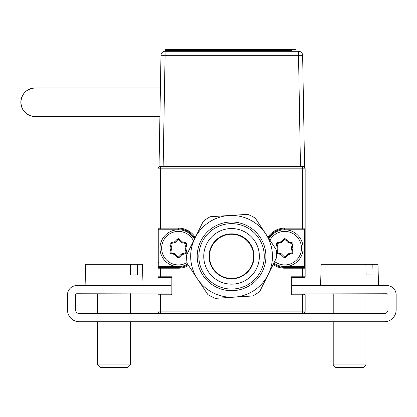 <?xml version="1.0" encoding="UTF-8"?>
<svg xmlns="http://www.w3.org/2000/svg" width="417" height="417" viewBox="0 0 417 417"><rect width="100%" height="100%" fill="white"/><g stroke="black" fill="none" stroke-linecap="round" stroke-linejoin="round"><path stroke-width="0.63" d="M291.254 294.777L291.254 276.784L302.7 276.784L302.7 277.602L304.337 277.602L292.072 277.602L292.072 293.959L304.337 293.959A0.818 0.818 0 0 1 305.155 294.777L305.155 311.129L302.7 311.129L302.7 293.959L304.337 293.959A0.818 0.818 0 0 1 305.155 294.777L291.254 294.777L292.072 293.959L292.072 277.602L292.072 293.959L386.908 293.756A1.063 1.063 0 0 1 387.972 294.819L387.972 309.904A3.68 3.68 0 0 1 384.292 313.584L160.42 313.584A2.455 2.455 0 0 1 157.965 311.129L157.965 294.777A0.818 0.818 0 0 1 158.783 293.959L171.048 293.959L171.048 277.602L171.048 285.582L171.048 277.602L158.783 277.602A0.818 0.818 0 0 1 157.965 276.784L157.965 168.849A2.455 2.455 0 0 1 160.42 166.393A2.455 2.455 0 0 0 157.965 168.849L160.42 168.849L160.42 166.393M267.938 237.21A20.032 20.032 0 0 1 284.712 228.13L302.7 228.13L302.7 168.849L305.155 168.849A2.455 2.455 0 0 0 302.7 166.393A2.455 2.455 0 0 1 305.155 168.849L305.155 228.13A0.818 0.818 0 0 1 304.337 228.949L304.337 229.767L284.712 229.767L284.712 228.949A19.218 19.218 0 0 0 268.433 237.956A19.218 19.218 0 0 1 284.712 228.949L304.337 228.949L302.7 228.949L302.7 228.13L305.155 228.13A0.818 0.818 0 0 1 304.337 228.949M188.52 265.462A20.032 20.032 0 0 1 178.408 268.199L160.42 268.199L160.42 267.38L178.408 267.38A19.218 19.218 0 0 0 188.067 264.779M304.337 266.562L304.337 267.38L284.712 267.38A19.218 19.218 0 0 1 273.51 263.779A19.218 19.218 0 0 0 284.712 267.38L284.712 266.562L304.337 266.562L304.337 229.767M158.783 229.767L158.783 228.949A0.818 0.818 0 0 1 157.965 228.13L160.42 228.13L160.42 228.949L158.783 228.949L178.408 228.949A19.218 19.218 0 0 1 194.885 238.274A19.218 19.218 0 0 0 178.408 228.949L178.408 229.767L158.783 229.767L158.783 266.562L157.965 266.562L157.965 268.199L160.42 268.199L160.42 277.602L158.783 277.602A0.818 0.818 0 0 1 157.965 276.784L171.867 276.784L171.048 277.602L171.048 293.959L171.867 294.777L160.42 294.777L160.42 293.959M178.408 228.949L178.408 228.13L160.42 228.13L160.42 168.849L302.7 168.849L302.7 166.393A2.455 2.455 0 0 1 305.155 168.849M158.783 228.949A0.818 0.818 0 0 1 157.965 228.13L157.965 268.199A0.818 0.818 0 0 1 158.783 267.38L160.42 267.38L158.783 267.38L158.783 266.562L178.408 266.562L178.408 268.199M157.965 266.562L157.965 228.13M291.254 276.784L292.072 277.602L292.072 285.582L386.908 285.582A9.242 9.242 0 0 1 396.15 294.819L396.15 309.904A11.858 11.858 0 0 1 384.292 321.762L79.339 321.762A11.858 11.858 0 0 1 67.481 309.904L67.481 294.819A9.242 9.242 0 0 1 76.723 285.582L171.048 285.582L171.048 293.959L76.723 293.756A1.063 1.063 0 0 0 75.659 294.819L75.659 309.904A3.68 3.68 0 0 0 79.339 313.584L160.42 313.584L160.42 311.129L157.965 311.129A2.455 2.455 0 0 0 160.42 313.584A2.455 2.455 0 0 1 157.965 311.129M302.7 313.584A2.455 2.455 0 0 0 305.155 311.129A2.455 2.455 0 0 1 302.7 313.584L302.7 311.129L160.42 311.129L160.42 294.777L157.965 294.777A0.818 0.818 0 0 1 158.783 293.959M304.337 267.38A0.818 0.818 0 0 1 305.155 268.199L302.7 268.199L302.7 267.38L304.337 267.38A0.818 0.818 0 0 1 305.155 268.199L305.155 276.784A0.818 0.818 0 0 1 304.337 277.602M304.337 262.069L305.155 262.882L305.155 268.199L305.155 228.13M171.867 276.784L171.867 294.777M279.786 254.203L279.567 253.307M287.48 255.449L286.594 255.188M289.909 253.364L289.664 254.276M289.638 242.126L289.857 243.022M286.615 241.062L287.532 240.823M279.515 242.965L279.76 242.053M281.944 240.88L282.83 241.141L281.944 240.88M291.811 246.265L292.479 246.932M292.4 249.413L291.738 250.049M290.576 254.031L290.826 253.119M290.748 243.241L290.529 242.345M286.86 240.156L285.942 240.395M278.676 253.088L278.895 253.984M285.958 255.856L286.844 256.116M170.72 246.921L171.382 246.285M171.309 250.07L170.642 249.397M173.482 254.203L173.269 253.307M180.311 241.062L181.228 240.823M180.556 240.156L179.638 240.395M172.372 253.088L172.591 253.984M181.708 253.875L181.921 254.667L179.576 257.122A1.637 1.637 0 0 1 177.241 257.153L174.535 254.459L171.236 253.656A1.637 1.637 0 0 1 170.042 251.644L171.022 247.959L170.068 244.701A1.637 1.637 0 0 1 171.21 242.663L171.423 243.45A0.818 0.818 0 0 0 170.855 244.471L171.804 247.729A0.818 0.818 0 0 1 171.814 248.167L170.834 251.858A0.818 0.818 0 0 0 171.429 252.858L174.728 253.666A0.818 0.818 0 0 1 175.114 253.88L177.819 256.57A0.818 0.818 0 0 0 178.987 256.559L181.332 254.099A0.818 0.818 0 0 1 181.708 253.875L185.393 252.879A0.818 0.818 0 0 0 185.966 251.863L186.748 251.633A1.637 1.637 0 0 1 185.607 253.672L181.921 254.667L181.332 254.099M185.607 253.672L185.393 252.879A0.818 0.818 0 0 0 185.966 251.863L185.012 248.605A0.818 0.818 0 0 1 185.007 248.162L185.982 244.477A0.818 0.818 0 0 0 185.388 243.471L182.088 242.668A0.818 0.818 0 0 1 181.703 242.449L179.002 239.759A0.818 0.818 0 0 0 177.83 239.775L175.484 242.23A0.818 0.818 0 0 1 175.109 242.454L171.423 243.45A0.818 0.818 0 0 0 170.855 244.471L171.804 247.729M171.814 248.167L170.834 251.858A0.818 0.818 0 0 0 171.429 252.858M193.551 240.969A16.763 16.763 0 0 0 161.645 248.167A16.763 16.763 0 0 0 187.014 262.548M187.614 264.097A18.4 18.4 0 0 1 160.008 248.167A18.4 18.4 0 0 1 194.447 239.149M179.576 257.122L178.987 256.559M177.241 257.153L177.819 256.57L175.114 253.88L174.535 254.459M181.703 242.449L179.002 239.759L179.576 239.181L182.281 241.87L185.581 242.678A1.637 1.637 0 0 1 186.774 244.685L185.794 248.37L186.748 251.633M186.774 244.685L185.982 244.477A0.818 0.818 0 0 0 185.388 243.471L185.581 242.678M185.388 243.471L182.088 242.668L182.281 241.87M185.007 248.162L185.794 248.37L185.012 248.605M175.484 242.23L174.895 241.662L177.241 239.207A1.637 1.637 0 0 1 179.576 239.181M175.109 242.454L174.895 241.662L171.21 242.663M274.615 261.548A16.763 16.763 0 0 0 301.475 248.167A16.763 16.763 0 0 0 269.945 240.228M268.934 238.706A18.4 18.4 0 0 1 303.112 248.167A18.4 18.4 0 0 1 273.875 263.033M291.316 248.605L292.27 251.863L291.316 248.605A0.818 0.818 0 0 1 291.311 248.162L292.286 244.477A0.818 0.818 0 0 0 291.692 243.471L291.884 242.678A1.637 1.637 0 0 1 293.078 244.685L292.098 248.37L293.052 251.633A1.637 1.637 0 0 1 291.91 253.672L288.225 254.667L285.88 257.122A1.637 1.637 0 0 1 283.544 257.153L284.123 256.57A0.818 0.818 0 0 0 285.291 256.559L287.636 254.099A0.818 0.818 0 0 1 288.011 253.875L291.697 252.879A0.818 0.818 0 0 0 292.27 251.863L293.052 251.633M276.309 251.832A1.637 1.637 0 0 1 276.346 251.644L277.326 247.959L278.108 247.729A0.818 0.818 0 0 1 278.113 248.167L277.138 251.858A0.818 0.818 0 0 0 277.732 252.858L281.032 253.666A0.818 0.818 0 0 1 281.418 253.88L284.123 256.57A0.818 0.818 0 0 0 285.291 256.559L287.636 254.099M277.159 244.471L278.108 247.729A0.818 0.818 0 0 1 278.113 248.167L277.326 247.959L276.372 244.701L277.159 244.471A0.818 0.818 0 0 1 277.727 243.45L281.412 242.454L277.727 243.45M277.732 252.858L281.032 253.666M276.346 251.644L277.138 251.858M288.392 242.668L291.692 243.471L288.392 242.668A0.818 0.818 0 0 1 288.006 242.449L285.306 239.759A0.818 0.818 0 0 0 284.133 239.775L281.788 242.23A0.818 0.818 0 0 1 281.412 242.454L281.199 241.662L283.544 239.207A1.637 1.637 0 0 1 285.88 239.181L288.585 241.87L291.884 242.678M288.006 242.449L285.306 239.759A0.818 0.818 0 0 0 284.133 239.775L281.788 242.23L281.199 241.662L277.513 242.663A1.637 1.637 0 0 0 276.372 244.701M291.311 248.162L292.286 244.477L293.078 244.685M288.011 253.875L291.697 252.879L291.91 253.672M283.544 257.153L280.839 254.459L281.418 253.88M280.839 254.459L277.54 253.656A1.637 1.637 0 0 1 276.377 252.593M134.347 274.949L130.578 274.949L137.516 274.949L137.318 264.321L142.473 264.321L143.026 285.582M137.318 264.321L85.657 264.321L85.104 285.582L85.657 264.321M130.578 274.949L130.38 264.321M130.422 364.901L127.967 367.351L100.163 367.351L97.708 364.901L130.422 364.901L130.422 321.762M369.853 274.949L366.084 274.949L373.022 274.949L372.824 264.321L377.974 264.321L378.532 285.582M372.824 264.321L365.881 264.321L372.824 264.321M321.163 264.321L320.605 285.582L321.163 264.321L365.881 264.321L366.084 274.949M365.923 364.901L363.468 367.351L335.669 367.351L333.214 364.901L365.923 364.901L365.923 321.762M246.087 227.036A32.708 32.708 0 0 1 260.865 270.873A32.708 32.708 0 0 1 217.033 285.645A32.708 32.708 0 0 1 202.255 241.813A32.708 32.708 0 0 1 246.087 227.036M219.212 281.251A27.803 27.803 0 0 0 256.471 268.694A27.803 27.803 0 0 0 243.909 231.435A27.803 27.803 0 0 0 206.65 243.992A27.803 27.803 0 0 0 219.212 281.251M241.547 236.194A22.487 22.487 0 0 0 211.414 246.353A22.487 22.487 0 0 0 221.573 276.492A22.487 22.487 0 0 0 251.706 266.333A22.487 22.487 0 0 0 241.547 236.194M247.672 214.354A44.973 44.973 0 0 1 255.23 218.101L275.981 249.298A44.973 44.973 0 0 1 276.513 257.716L268.194 274.506A40.887 40.887 0 0 1 234.145 297.149L215.448 298.332A44.973 44.973 0 0 1 207.895 294.584L187.139 263.382A44.973 44.973 0 0 1 186.607 254.969L203.251 221.396A44.973 44.973 0 0 1 210.272 216.725L228.975 215.537A40.887 40.887 0 0 1 268.194 274.506L259.869 291.29A44.973 44.973 0 0 1 252.848 295.961L234.145 297.149A40.887 40.887 0 0 1 194.932 238.18A40.887 40.887 0 0 1 228.975 215.537L247.672 214.354M214.015 216.486L210.272 216.725M215.448 298.332L219.191 298.098M249.105 296.2L252.848 295.961M259.869 291.29L261.532 287.938M244.138 274.49A22.08 22.08 0 0 1 213.415 268.918A22.08 22.08 0 0 1 218.982 238.196A22.08 22.08 0 0 1 249.705 243.768A22.08 22.08 0 0 1 244.138 274.49M35.153 116.572C26.453 115.707 21.684 110.938 20.85 102.259C21.684 93.585 26.453 88.811 35.153 87.951L35.158 87.951A14.308 14.308 -90 0 0 20.85 102.259A14.308 14.308 -90 0 0 35.164 116.572L159.909 116.572M163.151 166.393L159.044 166.393L160.983 55.32L165.09 55.32L163.151 166.393L300.464 166.393L298.525 55.32L302.638 55.32L304.572 166.393L300.464 166.393M298.525 51.286L298.525 55.32L165.09 55.32L165.09 51.286A4.113 4.113 0 0 0 160.983 55.32A4.113 4.113 0 0 1 165.09 51.286L298.525 51.286A4.113 4.113 0 0 1 302.638 55.32M165.09 49.649L165.09 50.467L165.09 49.649L295.924 49.649L295.924 50.467L295.924 49.649L291.837 49.649L291.837 50.467L169.177 50.467L169.177 49.649L165.09 49.649M165.09 50.467L169.177 50.467M303.93 228.13L303.93 228.949M304.337 247.349L305.155 246.53L305.155 230.174L304.337 229.36M304.53 294.777A2.455 2.455 0 0 0 302.7 293.959M159.19 228.949L159.19 228.13M158.783 229.36L157.965 230.174L157.965 246.53L158.783 247.349M158.783 262.069L157.965 262.882L157.965 268.199M158.59 276.784A2.455 2.455 0 0 0 160.42 277.602M178.408 228.13A20.032 20.032 0 0 1 195.312 237.409M284.712 267.38L284.712 268.199L302.7 268.199L302.7 276.784L305.155 276.784M284.712 228.13L284.712 228.949M284.712 268.199A20.032 20.032 0 0 1 273.14 264.519M278.848 242.298L278.598 243.215M283.466 240.473L282.58 240.218M292.724 246.02L292.056 245.347M291.994 250.93L292.661 250.294M171.126 245.399L170.459 246.035M170.397 250.315L171.064 250.982M177.83 239.775L177.241 239.207M216.303 287.115A34.345 34.345 0 0 1 200.791 241.089A34.345 34.345 0 0 1 246.817 225.571A34.345 34.345 0 0 1 262.329 271.597A34.345 34.345 0 0 1 216.303 287.115M97.708 364.901L97.708 321.762L97.708 364.901M97.708 313.584L97.708 293.756L97.708 313.584M130.422 313.584L130.422 293.756M335.669 367.351L333.214 364.901L333.214 321.762M333.214 313.584L333.214 293.756M365.923 313.584L365.923 293.756M35.164 87.951L160.409 87.951"/></g></svg>

